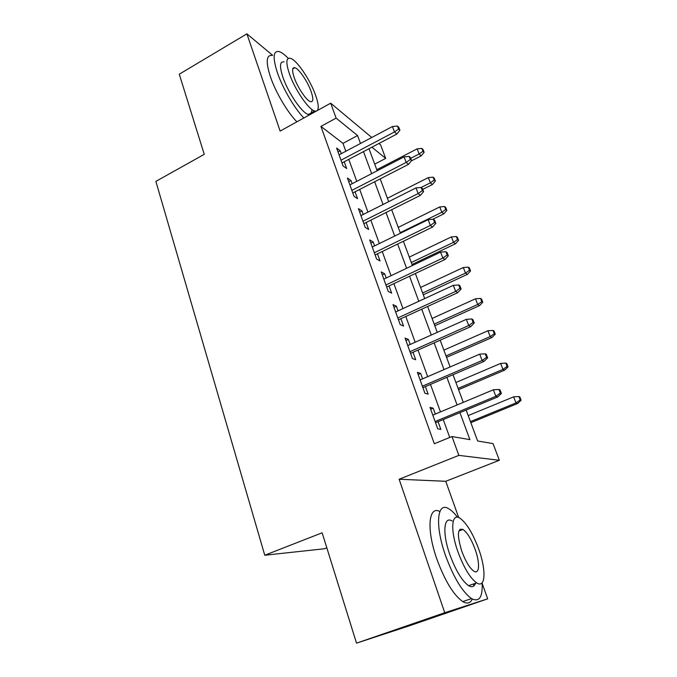 <?xml version="1.0" encoding="UTF-8"?>
<svg xmlns="http://www.w3.org/2000/svg" width="677" height="677" viewBox="0 0 677 677"><rect width="100%" height="100%" fill="white"/><g stroke="black" fill="none" stroke-linecap="round" stroke-linejoin="round"><path stroke-width="1.02" d="M466.148 410.059L477.64 440.972L493.068 443.638L499.338 460.284L458.854 455.376L451.999 436.547L469.897 439.635L459.928 412.64M458.693 517.558L445.762 481.296L499.338 460.284M445.762 481.296L399.134 479.24L444.755 612.727L356.517 643.15L408.527 626.09L487.677 598.832L482.126 583.286M326.83 547.837L324.41 548.768L264.758 555.233L155.879 181.377L204.242 154.339L179.278 74.199L246.902 33.85L280.134 131.076L330.689 103.183L371.758 137.49M378.934 143.482L380.584 144.861L385.687 158.41L371.893 147.188M374.711 164.113L385.687 158.41M444.755 612.727L487.677 598.832M272.603 55.286L246.902 33.85M435.319 414.053L433.187 408.163L430.022 407.393L437.74 428.82L440.862 429.404L438.078 421.703M422.609 378.858L420.637 373.399L417.396 372.35L424.936 393.278L428.135 394.158L425.393 386.584M410.186 344.466L408.366 339.422L405.066 338.102L412.428 358.556L415.695 359.715L413.004 352.26M398.051 310.861L396.375 306.216L393.007 304.633L400.209 324.622L403.543 326.052L400.894 318.715M386.195 278.01L384.654 273.745L381.227 271.917L388.268 291.457L391.653 293.141L389.047 285.922M374.593 245.886L373.188 241.985L369.701 239.92L376.59 259.029L380.034 260.958L377.47 253.858M363.244 214.465L361.967 210.919L358.438 208.626L365.165 227.32L368.669 229.478L366.147 222.488M352.15 183.729L350.991 180.522L347.411 178.017L353.995 196.305L357.549 198.683L355.061 191.803M345.829 151.25L342.968 143.355L320.932 126.387L434.321 443.748L451.999 436.547M449.74 437.469L443.24 419.562M440.465 411.904L430.479 384.401M427.669 376.666L418.005 350.043M415.17 342.24L405.811 316.464M402.959 308.602L393.896 283.638M391.018 275.708L382.243 251.539M379.34 243.559L370.844 220.143M367.924 212.113L359.69 189.425M356.762 181.343L348.782 159.366M341.284 153.654L340.243 150.776L336.621 148.06L343.07 165.95L346.666 168.548L344.221 161.769M399.134 479.24L458.854 455.376M320.932 126.387L336.122 118.111L330.689 103.183M356.517 643.15L322.142 532.799L264.758 555.233M368.99 148.72L377.191 170.782M380.203 178.889L388.674 201.661M391.67 209.726L400.412 233.235M403.39 241.249L412.42 265.528M415.373 273.491L424.699 298.565M427.636 306.461L437.257 332.356M440.177 340.192L450.12 366.951M453.006 374.719L463.288 402.366M360.494 143.465L357.574 135.552L336.122 118.111M457.085 404.956L446.888 377.351M444.027 369.591L434.152 342.867M431.266 335.039L421.712 309.177M418.792 301.29L409.543 276.241M406.606 268.295L397.653 244.042M394.691 236.036L386.017 212.553M383.038 204.496L374.635 181.749M371.648 173.65L363.507 151.606M342.968 143.355L357.574 135.552M338.026 151.953L340.243 150.776M348.731 181.698L350.991 180.522M359.682 212.079L361.967 210.919M370.861 243.128L373.188 241.985M382.293 274.87L384.654 273.745M393.98 307.324L396.375 306.216M405.938 340.523L408.366 339.422M418.166 374.474L420.637 373.399M430.674 409.213L433.187 408.163M341.987 162.945L396.857 134.038L394.513 131.93L340.996 160.204M398.626 129.053L399.921 130.238L398.761 127.234L397.467 126.049L398.626 129.053L394.513 131.93L392.44 126.523L339.067 154.838M396.857 134.038L399.921 130.238M397.467 126.049L392.44 126.523M424.132 152.317L423.015 149.473L421.873 148.424L422.99 151.276L424.132 152.317L421.196 155.837L419.131 153.984L417.134 148.855L376.801 169.724M422.99 151.276L419.131 153.984L410.744 158.3M421.196 155.837L411.379 160.889M417.134 148.855L421.873 148.424M288.258 58.374C284.628 54.558 281.539 52.281 279.017 51.554C273.093 50.623 272.569 57.714 277.443 72.828C282.741 88.332 294.529 108.388 303.846 117.993M272.256 55.489C266.239 54.634 265.629 61.751 270.445 76.848C275.683 92.334 287.488 112.306 296.89 121.826M309.914 114.641L308.314 114.489C302.12 113.101 288.207 92.91 282.935 77.271C279.381 66.329 279.762 61.201 284.061 61.878M317.335 110.546C318.977 108.328 318.402 103.234 315.609 95.279C310.269 79.903 296.644 59.754 290.315 58.264C286.083 57.545 285.762 62.656 289.35 73.598C294.673 89.254 308.534 109.547 314.636 110.994L316.21 111.163M294.224 77.618C297.66 87.68 306.563 100.738 310.515 101.668C313.358 102.151 313.569 98.791 311.141 91.59C307.697 81.646 298.895 68.648 294.842 67.7C292.092 67.226 291.889 70.535 294.224 77.618M312.029 109.547L311.065 114.007M310.168 114.506L309.939 113.592M457.525 517.253C454.377 513.141 451.432 510.297 448.699 508.723C437.173 501.242 434.651 524.988 445.517 555.521C453.649 577.54 462.306 591.893 471.497 598.578C479.265 602.496 482.803 597.241 482.1 582.821M439.872 511.55C428.643 505.22 426.214 528.906 436.733 558.728C444.789 580.697 453.463 594.99 462.763 601.608C467.215 604.155 470.388 603.3 472.284 599.035M475.474 583.269C474.23 586.807 471.937 587.611 468.611 585.681C462.002 580.908 455.765 570.618 449.909 554.802C442.098 532.977 443.748 515.527 452.194 521.019M460.013 529.211L460.741 530.303M478.529 548.582C472.614 532.917 466.385 522.771 459.852 518.125C451.517 512.574 450.061 529.989 457.957 551.865C463.863 567.715 470.083 578.048 476.616 582.863C485.773 589.015 486.348 569.619 478.529 548.582M461.799 551.247C465.607 561.445 469.618 568.079 473.824 571.16C479.621 575.052 480.095 562.79 475.051 549.14C471.234 539.019 467.232 532.461 463.017 529.456C457.347 527.899 456.941 535.16 461.799 551.247M473.765 586.003L473.621 583.921M352.793 192.97L408.502 164.359L406.192 162.412L351.862 190.381M410.355 159.501L411.624 160.593L410.44 157.521L409.17 156.421L410.355 159.501L406.192 162.412L404.076 156.878L349.891 184.897M408.502 164.359L411.624 160.593M409.17 156.421L404.076 156.878M363.845 223.638L420.4 195.357L418.141 193.58L362.974 221.227M422.346 190.618L423.59 191.625L422.38 188.485L421.136 187.478L422.346 190.618L418.141 193.58L415.974 187.918L360.951 215.624M420.4 195.357L423.59 191.625M421.136 187.478L415.974 187.918M375.134 254.992L432.569 227.066L430.36 225.449L374.322 252.749M434.609 222.454L435.819 223.359L434.583 220.152L433.365 219.238L434.609 222.454L430.36 225.449L428.135 219.661L372.265 247.029M432.569 227.066L435.819 223.359M433.365 219.238L428.135 219.661M386.677 287.048L445.017 259.486L442.851 258.047L385.932 284.992M447.15 255.009L448.335 255.821L447.074 252.538L445.881 251.717L447.15 255.009L442.851 258.047L440.583 252.123L383.825 279.136M445.017 259.486L448.335 255.821M445.881 251.717L440.583 252.123M435.37 181.055L434.236 178.153L433.119 177.179L434.253 180.09L435.37 181.055L432.383 184.55L430.352 182.832L428.321 177.594L387.405 198.259M434.253 180.09L430.352 182.832L421.111 187.478M432.383 184.55L422.727 189.391M428.321 177.594L433.119 177.179M446.854 210.395L445.694 207.433L444.594 206.536L445.754 209.506L446.854 210.395L443.807 213.856L441.819 212.29L439.737 206.942L398.228 227.37M445.754 209.506L441.819 212.29L400.2 232.676M443.807 213.856L432.705 219.289M439.737 206.942L444.594 206.536M458.574 240.352L457.39 237.331L456.315 236.518L457.5 239.556L458.574 240.352L455.469 243.788L453.522 242.366L451.398 236.908L409.28 257.099M457.5 239.556L453.522 242.366L411.294 262.515M455.469 243.788L412.031 264.479M451.398 236.908L456.315 236.518M470.549 270.961L469.339 267.872L468.289 267.153L469.499 270.25L470.549 270.961L467.384 274.363L465.488 273.102L463.313 267.517L420.569 287.454M469.499 270.25L465.488 273.102L422.626 292.989M467.384 274.363L423.294 294.791M463.313 267.517L468.289 267.153M398.482 319.823L457.754 292.659L455.646 291.406L397.814 317.962M459.979 288.326L461.139 289.028L459.844 285.677L458.684 284.958L459.979 288.326L455.646 291.406L453.319 285.347L395.656 311.97M457.754 292.659L461.139 289.028M458.684 284.958L453.319 285.347M482.777 302.23L481.542 299.073L480.526 298.439L481.762 301.612L482.777 302.23L479.553 305.598L477.708 304.498L475.482 298.794L432.095 318.461M481.762 301.612L477.708 304.498L434.194 324.114M479.553 305.598L434.803 325.739M475.482 298.794L480.526 298.439M410.558 353.352L470.786 326.61L468.729 325.552L409.957 351.693M473.113 322.421L474.247 323.022L472.918 319.586L471.793 318.977L473.113 322.421L468.729 325.552L466.351 319.349L407.749 345.558M470.786 326.61L474.247 323.022M471.793 318.977L466.351 319.349M495.276 334.184L494.015 330.96L493.025 330.418L494.295 333.659L495.276 334.184L491.984 337.51L490.19 336.587L487.922 330.757L443.867 350.136M494.295 333.659L490.19 336.587L446.016 355.907M491.984 337.51L446.558 357.354M487.922 330.757L493.025 330.418M422.905 387.65L484.123 361.357L482.126 360.502L422.389 386.203M486.568 357.329L487.66 357.82L486.306 354.299L485.206 353.8L486.568 357.329L482.126 360.502L479.697 354.156L420.129 379.932M484.123 361.357L487.66 357.82M485.206 353.8L479.697 354.156M508.055 366.841L506.768 363.549L505.804 363.109L507.098 366.418L508.055 366.841L504.695 370.133L502.96 369.388L500.642 363.431L455.9 382.505M507.098 366.418L502.96 369.388L458.092 388.403M504.695 370.133L458.566 389.664M500.642 363.431L505.804 363.109M435.548 422.753L497.781 396.934L495.852 396.299L435.108 421.526M500.337 393.083L501.395 393.447L500.007 389.842L498.941 389.47L500.337 393.083L495.852 396.299L493.355 389.791L432.798 415.111M497.781 396.934L501.395 393.447M498.941 389.47L493.355 389.791M521.121 400.234L519.801 396.866L518.87 396.536L520.198 399.921L521.121 400.234L517.693 403.484L516.009 402.925L513.64 396.84L468.196 415.585M520.198 399.921L516.009 402.925L470.439 421.61M517.693 403.484L470.837 422.676M513.64 396.84L518.87 396.536M292.752 68.902L294.842 67.7M308.314 114.489L314.636 110.994M458.854 531.005L463.017 529.456M468.611 585.681L476.616 582.863M471.497 598.578L462.763 601.608"/></g></svg>
